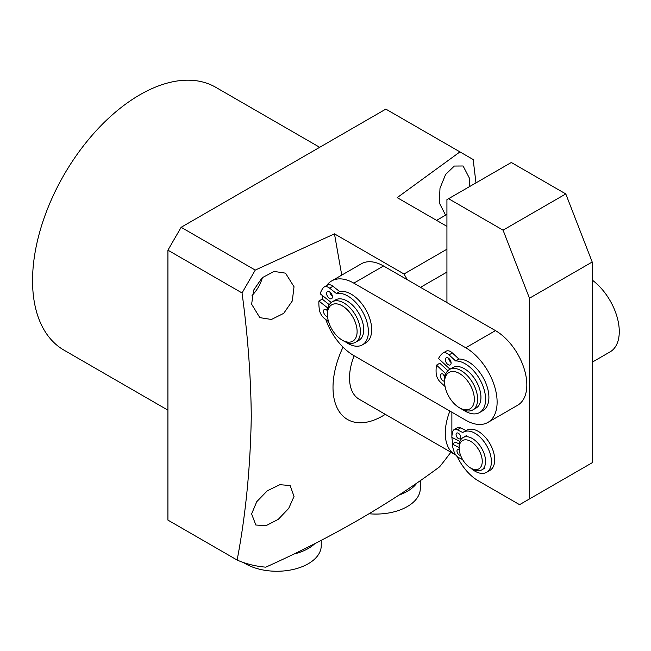 <?xml version="1.0" encoding="UTF-8"?>
<svg xmlns="http://www.w3.org/2000/svg" width="651" height="651" viewBox="0 0 651 651"><rect width="100%" height="100%" fill="white"/><g stroke="black" fill="none" stroke-linecap="round" stroke-linejoin="round"><path stroke-width="0.98" d="M459.142 448.043L459.142 446.138A18.676 10.782 60 0 1 463.016 437.586A18.676 10.782 60 0 1 472.349 438.514A18.676 10.782 60 0 1 484.556 454.968A18.676 10.782 60 0 1 481.691 469.941A18.676 10.782 60 0 1 472.349 469.013L470.697 468.061A16.34 9.439 60 0 1 459.142 448.043A16.34 9.439 60 0 1 470.697 441.37A16.34 9.439 60 0 1 482.253 461.388A16.34 9.439 60 0 1 470.697 468.061L472.349 469.013M458.54 438.66A3.271 1.888 60 0 1 456.286 435.796A3.271 1.888 60 0 1 456.75 433.078A3.271 1.888 60 0 1 458.239 433.159A3.271 1.888 60 0 1 460.493 436.024A3.271 1.888 60 0 1 460.021 438.741A3.271 1.888 60 0 1 458.54 438.66M460.566 455.293A3.271 1.888 60 0 1 459.435 455.082A3.271 1.888 60 0 1 457.181 452.217A3.271 1.888 60 0 1 457.653 449.499A3.271 1.888 60 0 1 459.134 449.581A3.271 1.888 60 0 1 459.224 449.621M470.754 468.093A23.208 13.402 -120 0 0 476.06 471.755A23.208 13.402 -120 0 0 486.598 472.325A23.208 13.402 -120 0 0 489.943 453.047A23.208 13.402 -120 0 0 473.928 432.703A23.208 13.402 -120 0 0 463.39 432.134A23.208 13.402 -120 0 0 462.771 432.533L457.303 429.79A7.006 4.044 -120 0 0 454.129 429.611A7.006 4.044 -120 0 0 452.917 431.19A32.827 18.952 -120 0 0 451.818 437.35L459.923 441.419M486.598 472.325L489.894 470.421A23.208 13.402 -120 0 0 493.238 451.135A23.208 13.402 -120 0 0 477.224 430.799A23.208 13.402 -120 0 0 466.694 430.23L463.39 432.134M459.142 447.522L452.185 444.023A32.827 18.952 -120 0 0 454.04 451.664A7.006 4.044 -120 0 0 458.833 457.677L462.609 459.582M452.185 444.023L455.48 442.119L459.28 444.023M457.303 429.79L460.607 427.878A7.006 4.044 -120 0 0 457.425 427.707L454.129 429.611M460.607 427.878L466.035 430.604M503.06 230.153L565.792 193.933L511.312 162.481L448.58 198.701L503.06 230.153L529.475 298.231L529.475 498.943L519.563 504.663L478.29 480.829A37.359 21.564 60 0 1 457.23 456.571M448.58 198.701L446.928 199.654L446.928 302.593M451.9 436.211A37.359 21.564 60 0 1 451.875 435.08L451.875 412.205M452.811 443.665A37.359 21.564 60 0 1 451.957 437.415M529.475 298.231L592.207 262.011L592.207 462.723L529.475 498.943M565.792 193.933L592.207 262.011M327.404 314.409L327.404 312.504A23.346 13.476 60 0 1 332.238 301.82A23.346 13.476 60 0 1 341.799 301.909A23.346 13.476 60 0 1 358.725 322.18A23.346 13.476 60 0 1 355.584 342.255A23.346 13.476 60 0 1 346.023 342.166A23.346 13.476 60 0 1 343.907 341.1L342.255 340.147A21.011 12.133 60 0 1 327.404 314.409A21.011 12.133 60 0 1 340.359 304.88A21.011 12.133 60 0 1 356.992 329.3A21.011 12.133 60 0 1 344.159 341.1A21.011 12.133 60 0 1 342.255 340.147M332.238 301.82L335.542 299.908A23.346 13.476 60 0 1 345.103 300.005A23.346 13.476 60 0 1 362.029 320.276A23.346 13.476 60 0 1 358.888 340.351L355.584 342.255M444.617 382.088L444.617 380.176A23.346 13.476 60 0 1 449.45 369.491A23.346 13.476 60 0 1 461.128 370.647A23.346 13.476 60 0 1 476.377 391.218A23.346 13.476 60 0 1 472.797 409.927A23.346 13.476 60 0 1 461.128 408.771L459.476 407.819A21.011 12.133 60 0 1 444.617 382.088A21.011 12.133 60 0 1 459.476 373.503A21.011 12.133 60 0 1 474.335 399.242A21.011 12.133 60 0 1 459.476 407.819L461.128 408.771M449.45 369.491L452.754 367.587A23.346 13.476 60 0 1 464.423 368.743A23.346 13.476 60 0 1 479.681 389.314A23.346 13.476 60 0 1 476.101 408.022L472.797 409.927M448.677 358.335A4.085 2.36 -120 0 0 450.695 362.168A4.085 2.36 -120 0 0 451.086 362.501M447.392 364.08A4.085 2.36 60 0 1 446.187 357.83A4.085 2.36 60 0 1 449.068 358.66A4.085 2.36 60 0 1 450.272 364.91A4.085 2.36 60 0 1 447.392 364.08M443.665 374.496A4.085 2.36 -120 0 0 444.812 377.336M444.617 381.258A4.085 2.36 60 0 1 442.379 380.241A4.085 2.36 60 0 1 441.175 374A4.085 2.36 60 0 1 444.055 374.83A4.085 2.36 60 0 1 445.064 376.034M462.804 409.642A29.01 16.747 -120 0 0 479.592 412.547A29.01 16.747 -120 0 0 471.047 368.197A29.01 16.747 -120 0 0 455.61 360.947L449.06 354.868A8.756 5.053 -120 0 0 442.883 353.086A8.756 5.053 -120 0 0 442.428 353.412A41.029 23.688 -120 0 0 438.546 358.555L449.987 369.182M479.592 412.547L482.896 410.635A29.01 16.747 -120 0 0 474.351 366.293A29.01 16.747 -120 0 0 458.914 359.035L455.61 360.947M445.805 373.764L436.512 365.13A41.029 23.688 -120 0 0 436.178 373.568A8.756 5.053 -120 0 0 440.548 382.324L445.064 386.523M436.512 365.13L439.807 363.225L447.864 370.704M449.06 354.868L452.364 352.964A8.756 5.053 -120 0 0 446.187 351.182L442.883 353.086M452.364 352.964L458.914 359.035M329.967 292.112A4.085 2.36 -120 0 0 332.303 296.221A4.085 2.36 -120 0 0 332.376 296.278M328.999 298.125A4.085 2.36 60 0 1 326.761 294.545A4.085 2.36 60 0 1 327.477 291.607A4.085 2.36 60 0 1 330.041 292.169A4.085 2.36 60 0 1 332.279 295.749A4.085 2.36 60 0 1 331.562 298.687A4.085 2.36 60 0 1 328.999 298.125M326.859 309.909A4.085 2.36 -120 0 0 327.412 311.731M327.526 316.671A4.085 2.36 60 0 1 325.891 315.93A4.085 2.36 60 0 1 323.653 312.35A4.085 2.36 60 0 1 324.369 309.412A4.085 2.36 60 0 1 326.932 309.966A4.085 2.36 60 0 1 327.502 310.486M345.591 341.97A29.01 16.747 -120 0 0 362.379 344.875A29.01 16.747 -120 0 0 367.457 324.011A29.01 16.747 -120 0 0 351.564 298.581A29.01 16.747 -120 0 0 336.388 293.495L329.658 288.181A8.756 5.053 -120 0 0 324.165 286.993A8.756 5.053 -120 0 0 323.303 287.742A41.029 23.688 -120 0 0 320.17 293.78L331.237 302.503M362.379 344.875L365.675 342.963A29.01 16.747 -120 0 0 370.761 322.099A29.01 16.747 -120 0 0 354.868 296.677A29.01 16.747 -120 0 0 339.692 291.583L336.388 293.495M327.909 308.118L318.909 301.022A41.029 23.688 -120 0 0 319.429 309.941A8.756 5.053 -120 0 0 324.385 318.42L328.56 321.716M318.909 301.022L322.212 299.118L329.308 304.709M329.658 288.181L332.962 286.277A8.756 5.053 -120 0 0 327.469 285.081L324.165 286.993M332.962 286.277L339.692 291.583M319.682 147.305L215.733 87.291A151.756 87.616 120 0 0 98.789 127.946A151.756 87.616 120 0 0 32.55 280.671A151.756 87.616 120 0 0 63.977 350.14L167.925 410.154M445.577 215.164L439.303 202.876L439.995 188.22L445.61 174.452L454.317 166.054L463.097 165.989L469.542 178.398L469.607 186.552M446.928 226.345L397.208 197.635L459.956 151.895L473.163 159.519L475.971 182.882M385.294 414.337A70.039 40.435 -60 0 1 333.011 387.426A70.039 40.435 -60 0 1 343.028 347.154M181.133 227.297L255.249 270.084L242.042 292.958C247.811 335.411 250.887 376.579 251.27 416.477C250.432 467.027 245.72 514.884 237.135 560.055L167.925 520.1L167.925 250.171L181.133 227.297L385.84 109.108L459.956 151.895M450.866 452.193A247.478 142.886 -60 0 1 439.612 466.8C388.924 504.435 330.977 537.897 265.779 567.159A247.478 142.886 -60 0 1 237.135 560.055M251.628 513.908L256.738 501.701L267.284 490.797L279.857 484.702L290.134 485.516L294.024 496.444L288.686 508.423L278.221 519.384L265.917 525.715L255.819 525.015L251.628 513.908M262.467 277.456A25.682 14.827 -60 0 1 252.035 295.521M294.024 286.749L292.283 300.99L283.706 313.351L271.434 319.47L259.83 317.639L251.628 304.212L253.654 290.134L262.133 277.757L274.087 271.426L285.512 273.151L294.024 286.749M359.271 399.315A46.693 26.96 -60 0 1 359.197 399.266A46.693 26.96 -60 0 1 349.522 377.889A46.693 26.96 -60 0 1 354.144 355.78M242.042 292.958L167.925 250.171M255.249 270.084L334.468 233.855L404.002 273.998L446.928 249.219M341.742 275.113L334.468 233.855M404.002 273.998L407.306 279.718M420.513 287.343L446.928 272.094M592.207 362.2L610.093 351.874A44.358 25.609 -120 0 0 617.644 319.096A44.358 25.609 -120 0 0 592.207 280.06M487.925 422.409L517.643 405.248A44.358 25.609 -120 0 0 524.446 369.703A44.358 25.609 -120 0 0 495.46 330.61L383.529 265.99A44.358 25.609 -120 0 0 361.354 263.793L331.636 280.947A44.358 25.609 60 0 1 353.818 283.144L465.75 347.772A44.358 25.609 60 0 1 494.727 386.865A44.358 25.609 60 0 1 487.925 422.409A44.358 25.609 60 0 1 465.75 420.212L353.818 355.584A44.358 25.609 60 0 1 325.825 319.56M322.497 299.338A44.358 25.609 60 0 1 322.823 295.871M326.672 285.545A44.358 25.609 60 0 1 331.636 280.947M455.798 455.008A46.693 26.96 -60 0 1 454.943 454.553A46.693 26.96 -60 0 1 449.898 411.058M314.921 543.577A44.358 25.609 180 0 1 293.65 554.107M321.244 540.33L321.244 545.644A44.358 25.609 180 0 1 293.861 569.308A44.358 25.609 180 0 1 245.517 563.758A44.358 25.609 180 0 1 243.604 562.578M417.006 482.887A44.358 25.609 180 0 1 410.382 489.349A44.358 25.609 180 0 1 398.77 495.167M420.294 480.601L420.294 488.462A44.358 25.609 180 0 1 410.382 504.598A44.358 25.609 180 0 1 369.076 513.761M465.75 347.772L495.46 330.61M383.529 265.99L353.818 283.144M481.691 469.941L484.995 468.028M463.016 437.586L466.311 435.682M446.928 214.391L436.577 220.364M359.116 399.226L454.943 454.553"/></g></svg>
